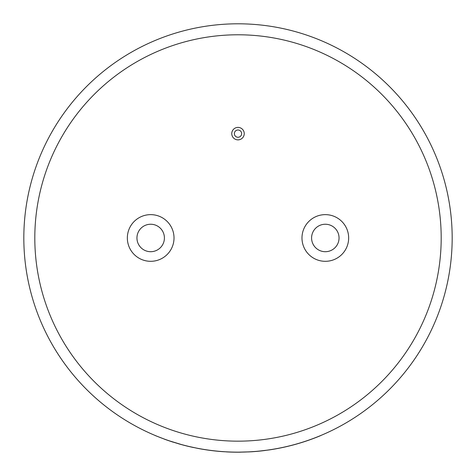 <?xml version="1.0" encoding="UTF-8"?>
<svg xmlns="http://www.w3.org/2000/svg" width="476" height="476" viewBox="0 0 476 476"><rect width="100%" height="100%" fill="white"/><g stroke="black" fill="none" stroke-linecap="round" stroke-linejoin="round"><path stroke-width="0.71" d="M238 129.996A3.641 3.641 0 0 0 234.359 133.631A3.641 3.641 0 0 0 238 137.272A3.641 3.641 0 0 0 241.641 133.631A3.641 3.641 0 0 0 238 129.996M238 139.867A6.236 6.236 0 0 0 244.236 133.631A6.236 6.236 0 0 0 238 127.401A6.236 6.236 0 0 0 231.764 133.631A6.236 6.236 0 0 0 238 139.867M325.316 251.703A13.727 13.727 0 0 1 311.59 237.976A13.727 13.727 0 0 1 325.316 224.244A13.727 13.727 0 0 1 339.049 237.976A13.727 13.727 0 0 1 325.316 251.703M325.316 214.634A23.342 23.342 0 0 1 348.658 237.976A23.342 23.342 0 0 1 325.316 261.312A23.342 23.342 0 0 1 301.98 237.976A23.342 23.342 0 0 1 325.316 214.634M150.684 224.244A13.727 13.727 0 0 0 136.951 237.976A13.727 13.727 0 0 0 150.684 251.703A13.727 13.727 0 0 0 164.41 237.976A13.727 13.727 0 0 0 150.684 224.244M320.628 435.57L320.651 435.617A214.23 214.23 0 0 1 269.398 449.891L259.914 451.022M265.43 450.385L265.435 450.439A214.23 214.23 0 0 1 250.929 451.813L239.166 452.146M256.023 451.391L250.007 451.813M238 23.8A214.176 214.176 0 0 1 452.176 237.976A214.176 214.176 0 0 1 238 452.146A214.176 214.176 0 0 1 23.824 237.976A214.176 214.176 0 0 1 238 23.8A214.176 214.176 0 0 0 23.824 237.976A214.176 214.176 0 0 0 238 452.146M150.684 261.312A23.342 23.342 0 0 0 174.02 237.976A23.342 23.342 0 0 0 150.684 214.634A23.342 23.342 0 0 0 127.342 237.976A23.342 23.342 0 0 0 150.684 261.312M226.302 451.831L222.994 451.676A214.23 214.23 0 0 1 198.659 448.559L189.317 446.542M164.303 439.068L155.396 435.635L164.303 439.068M193.542 447.482L193.53 447.535A214.23 214.23 0 0 1 182.897 444.995L169.396 440.865M181.79 444.697L178.482 443.769M182.897 444.995L169.379 440.913M173.252 442.127L173.24 442.18A214.23 214.23 0 0 1 164.285 439.122M240.445 452.135L240.445 452.188A214.23 214.23 0 0 1 226.302 451.885M198.659 448.559L189.305 446.595M233.163 452.146L231.503 452.105M247.508 451.938L249.501 451.897M250.929 451.813L239.166 452.2M269.398 449.891L259.92 451.081M238 441.163A203.192 203.192 0 0 0 441.192 237.976A203.192 203.192 0 0 0 238 34.784A203.192 203.192 0 0 0 34.807 237.976A203.192 203.192 0 0 0 238 441.163"/></g></svg>
